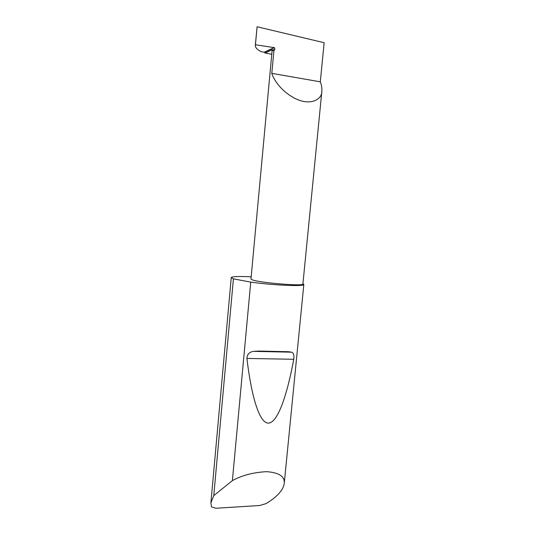 <?xml version="1.0" encoding="UTF-8"?>
<svg xmlns="http://www.w3.org/2000/svg" width="535" height="535" viewBox="0 0 535 535"><rect width="100%" height="100%" fill="white"/><g stroke="black" fill="none" stroke-linecap="round" stroke-linejoin="round"><path stroke-width="0.8" d="M255.456 44.753L257.088 26.75L324.136 42.713L320.304 81.828C321.508 84.697 322.023 87.887 321.843 91.398C321.983 99.503 310.621 106.024 295.514 98.667C280.862 91.291 273.525 79.294 271.807 73.342L273.907 50.691L274.89 49.253L274.482 47.662L255.456 44.753L255.322 45.415C255.228 47.307 256.78 49.187 259.983 51.032L261.294 51.748L264.27 52.183L274.201 47.568M321.843 91.398L302.904 284.018C304.361 286.392 261.033 282.948 252.647 279.986L250.968 279.056L272.134 50.277L272.315 49.708L272.275 50.45L273.907 50.691M259.121 351.067L288.459 351.716L291.582 352.184C293.581 352.853 294.303 355.22 293.748 359.286C287.021 395.826 277.585 422.891 268.436 423.105C259.288 423.272 251.397 396.188 246.909 358.437C247.17 354.257 249.43 351.896 253.69 351.355L259.121 351.067M213.773 495.624L232.384 480.611C241.947 475.354 253.322 472.378 266.517 471.676C278.909 472.545 284.827 476.397 284.266 483.239C283.797 486.429 282.4 489.405 280.072 492.167C276.695 496.293 272.007 500.111 265.995 503.622L259.569 505.535L215.886 508.25L211.526 506.966L210.904 502.833L213.773 495.624L233.407 278.855L231.247 277.605C232.09 276.481 238.737 276.221 251.176 276.829M232.384 480.611L250.748 282.112C273.853 285.362 304.91 286.64 303.826 284.466L302.937 283.697M257.088 26.75L255.322 45.415M271.767 54.276L265.092 53.039L272.315 49.708M265.092 53.039L264.27 52.183M320.304 81.828L271.807 73.342M250.748 282.112L233.407 278.855M272.275 50.45L274.89 49.253M246.909 358.437L293.748 359.286M284.266 483.239L303.826 284.466M210.904 502.833L231.247 277.605M264.544 52.276L274.482 47.662M253.697 351.355L291.582 352.184"/></g></svg>
